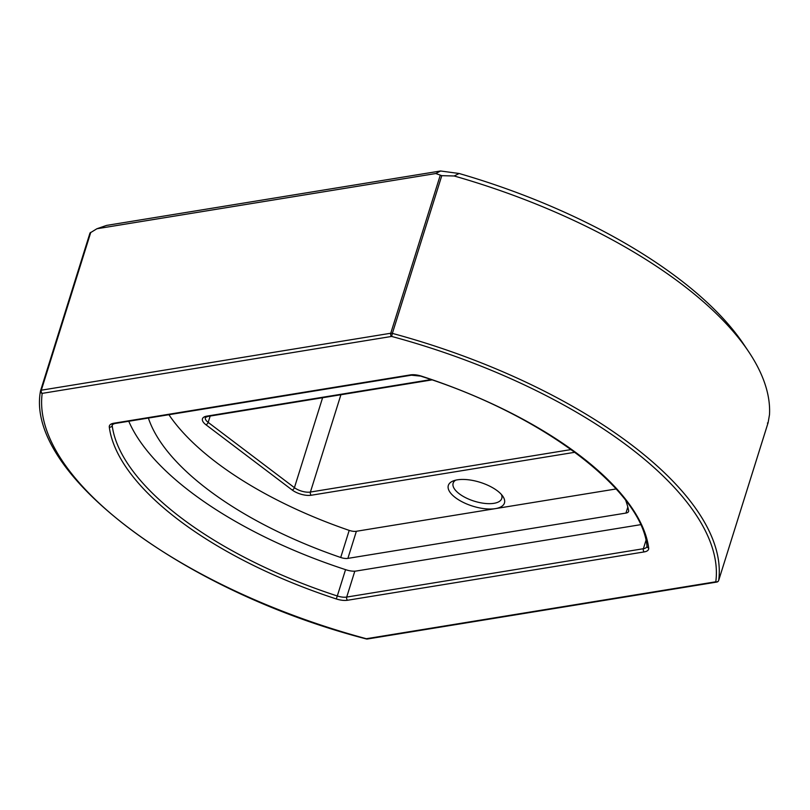 <?xml version="1.0" encoding="UTF-8"?>
<svg xmlns="http://www.w3.org/2000/svg" width="810" height="810" viewBox="0 0 810 810"><rect width="100%" height="100%" fill="white"/><g stroke="black" fill="none" stroke-linecap="round" stroke-linejoin="round"><path stroke-width="1.21" d="M96.896 228.754L106.525 225.423L440.559 170.991L459.159 173.502A344.999 146.347 17.4 0 1 743.438 343.916L748.389 351.277A352.836 149.678 -162.6 0 0 454.147 175.983L441.784 175.669L435.79 173.532L96.896 228.754L89.991 232.996L40.591 390.643A2.349 1.002 -162.6 0 0 40.571 390.714A2.349 2.126 7.6 0 0 42.191 393.376A350.487 148.675 -162.6 0 0 366.343 638.726L715.797 581.783A2.349 2.126 7.6 0 0 718.693 580.375L768.113 422.668L769.5 414.679A352.836 149.678 -162.6 0 0 748.389 351.277M495.406 508.629A29.403 12.474 17.4 0 1 457.579 499.162A29.403 12.474 17.4 0 1 453.347 480.887A29.403 12.474 17.4 0 1 480.117 482.325A29.403 12.474 17.4 0 1 502.919 496.419A29.403 12.474 17.4 0 1 495.406 508.629M455.676 480.168A25.485 10.813 -162.6 0 0 453.134 483.226A25.485 10.813 -162.6 0 0 466.054 497.907A25.485 10.813 -162.6 0 0 493.938 503.324A25.485 10.813 -162.6 0 0 501.765 498.464A25.485 10.813 -162.6 0 0 501.41 494.495M459.159 173.502L454.147 175.983M435.79 173.532L440.559 170.991M367.365 639.009A2.349 2.349 0 0 1 366.373 638.958L366.343 638.726A2.349 1.63 80.7 0 0 367.365 639.009L716.809 582.066A2.349 2.349 0 0 0 718.672 580.446A2.349 1.002 -162.6 0 0 718.693 580.375A352.836 149.678 17.4 0 0 392.364 333.386L391.645 336.433L42.191 393.376A2.349 1.63 80.7 0 1 41.31 390.197L390.754 333.244L440.215 175.416M767.414 423.053L768.113 422.668L767.414 423.053M366.373 638.958C182.675 591.391 24.978 473.06 40.5 391.027A2.349 2.349 0 0 1 40.591 390.643A2.349 1.002 -162.6 0 1 41.31 390.197L90.771 232.348L89.991 232.996L40.611 390.572M128.77 421.251A275.218 116.751 -162.6 0 0 346.255 569.865A12.545 5.326 -162.6 0 0 356.258 571.02L640.558 524.688M148.392 418.051A251.697 106.768 -162.6 0 0 340.706 557.482A8.627 3.655 -162.6 0 0 347.885 558.384L625.938 513.074A8.627 3.655 -162.6 0 0 628.59 511.434A8.627 3.655 -162.6 0 0 628.621 510.563A251.697 106.768 -162.6 0 0 625.725 500.428M168.905 414.71A251.697 106.768 -162.6 0 0 349.201 530.388A8.627 3.655 -162.6 0 0 356.38 531.279L616.157 488.946M574.908 452.274L311.293 495.234A14.114 5.984 17.4 0 1 292.106 489.959L205.872 424.693A14.114 5.984 17.4 0 1 206.803 416.137L431.082 379.586M441.784 175.669L392.364 333.386A2.349 1.002 17.4 0 0 390.754 333.244A2.349 1.63 80.7 0 0 391.645 336.433A350.487 148.675 -162.6 0 1 715.797 581.783A2.349 1.63 80.7 0 0 716.809 582.066M113.724 423.245L410.407 374.898A14.114 5.984 17.4 0 1 421.686 376.215A280.705 119.07 17.4 0 1 648.688 548.036A14.114 5.984 17.4 0 1 644.264 551.904L347.581 600.25A14.114 5.984 17.4 0 1 336.302 598.944A280.705 119.07 17.4 0 1 109.299 427.123A14.114 5.984 17.4 0 1 113.724 423.245A2.349 1.63 80.7 0 0 114.736 423.539L411.419 375.192L421.686 376.215M354.81 571.171L346.7 597.071L643.383 548.724L645.955 540.483M112.61 424.258L112.195 425.594A278.356 118.078 -162.6 0 0 337.294 595.978L345.556 569.633M340.909 394.743L310.412 492.045L571.171 449.56M210.165 416.046L208.18 422.385L294.425 487.66L322.603 397.72M206.803 416.137A2.349 1.63 -99.3 0 0 207.816 416.431L205.345 417.504A11.765 4.992 -162.6 0 0 208.18 422.385A2.349 1.377 -52.9 0 1 205.872 424.693M292.106 489.959A2.349 1.377 -52.9 0 0 294.425 487.66A11.765 4.992 -162.6 0 0 310.412 492.045A2.349 1.63 -99.3 0 0 311.293 495.234M114.736 423.539L112.266 424.612A11.765 4.992 -162.6 0 0 112.195 425.594A2.349 2.086 -7.5 0 1 109.299 427.123M336.302 598.944L337.294 595.978A11.765 4.992 -162.6 0 0 346.7 597.071A2.349 1.63 80.7 0 0 347.581 600.25M644.264 551.904A2.349 1.63 80.7 0 1 643.383 548.724A11.765 4.992 -162.6 0 0 646.998 546.477L646.998 546.304A2.349 2.086 -7.5 0 0 648.688 548.036M410.407 374.898A2.349 1.63 80.7 0 0 411.419 375.192M718.632 580.547A2.349 1.002 -162.6 0 0 718.672 580.446L768.093 422.769M625.938 513.074L627.821 507.09M340.706 557.482L349.201 530.388M347.885 558.384L356.38 531.279M207.816 416.431L431.983 379.9M646.998 546.304C642.107 490.495 542.913 414.75 421.595 376.417"/></g></svg>
